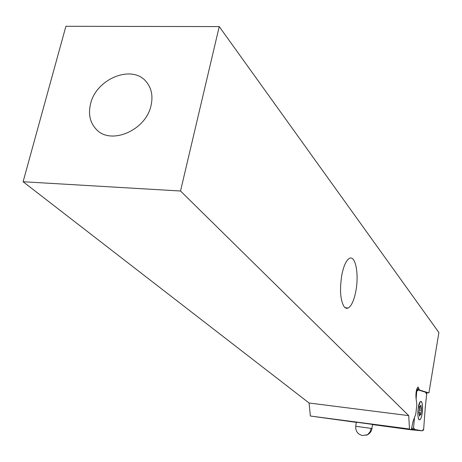 <?xml version="1.0" encoding="UTF-8"?>
<svg xmlns="http://www.w3.org/2000/svg" width="462" height="462" viewBox="0 0 462 462"><rect width="100%" height="100%" fill="white"/><g stroke="black" fill="none" stroke-linecap="round" stroke-linejoin="round"><path stroke-width="0.69" d="M425.964 393.387L426.773 393.451L425.329 406.658L423.585 430.197L422.949 429.764L422.32 430.838L414.662 429.481L413.952 428.13L413.473 428.366L414.489 417.723M422.464 411.128C421.852 416.666 420.842 419.577 419.438 419.854L419.271 419.791C417.007 419.08 417.712 404.417 420.131 401.825L421.055 401.345C422.349 402.275 422.817 405.532 422.464 411.128M416.135 398.839L416.811 390.413L417.521 390.933L418.133 389.922L425.669 392.244L426.362 393.624L426.773 393.451M422.32 430.838L412.832 429.937L406.624 428.713M416.574 389.795L418.133 389.922M416.429 390.384L416.811 390.413M411.59 428.187L413.473 428.366M411.423 429.169L414.662 429.481M420.281 430.648L419.173 430.538M422.626 430.105L423.585 430.197M371.968 428.488L372.476 424.399L356.271 422.199L355.746 426.305L371.962 428.505C371.332 431.889 369.404 434.153 366.164 435.296M356.248 422.36L310.36 416.019L409.471 429.002L401.495 428.043L412.728 430.007L372.459 424.578M310.36 416.019L309.072 403.003L408.726 415.627L409.471 429.002M309.072 403.003L23.1 181.739L65.899 26.294L219.236 26.588L180.521 191.014L23.1 181.739M151.005 105.625C145.9 130.417 110.741 145.438 96.327 129.395C90.009 122.701 88.092 114.178 90.581 103.835C96.119 78.788 132.063 64.108 146.136 81.607C151.548 88.023 153.17 96.027 151.005 105.625M408.726 415.627L180.521 191.014M344.427 307.172C340.35 300.889 339.489 290.113 341.84 274.844C343.618 266.135 346.038 260.712 349.093 258.593C355.37 254.204 359.263 274.185 355.792 291.378C353.996 300.398 351.49 305.948 348.273 308.027L346.281 308.356L344.427 307.172M416.608 389.674L419.334 389.997L418.064 386.96C416.464 388.761 415.76 392.203 415.944 397.285L416.845 404.666L415.794 414.062L413.028 421.425L411.394 429.337M419.334 389.997L428.921 392.914L438.9 332.542L219.236 26.588M425.716 392.533L428.921 392.914M419.063 419.629L419.271 419.791C420.536 420.004 421.54 417.642 422.291 412.716C422.944 404.469 422.228 400.843 420.131 401.825L418.174 408.437C417.579 414.079 417.873 417.81 419.063 419.629M421.084 412.918L421.471 408.154L420.859 405.058L420.137 407.132L419.675 406.468L419.011 413.045L419.629 416.135L420.362 414.044L420.813 414.697L421.084 412.918L418.82 412.71M422.88 429.804L423.221 429.833M355.746 426.305C355.503 431.15 357.698 434.216 362.335 435.516L367.244 434.782L368.116 434.182L370.172 431.635L371.142 428.361M416.874 388.831L419.23 389.114M419.386 409.967L421.431 410.146M419.415 415.286L419.912 415.326M419.525 406.693L419.854 406.722M420.518 406.248L421.044 406.294M348.273 308.027L345.01 307.721M96.327 129.395L96.933 129.972M419.496 413.964L420.362 414.044M419.427 407.068L420.033 407.126M419.375 408.09L421.24 408.252"/></g></svg>
